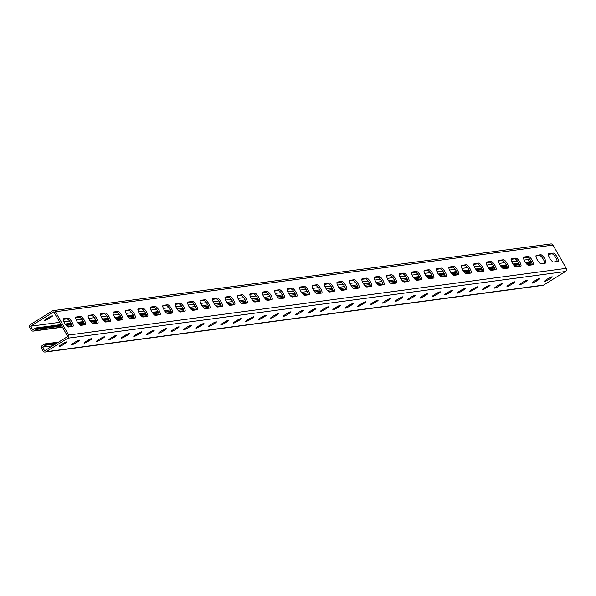 <?xml version="1.0" encoding="UTF-8"?>
<svg xmlns="http://www.w3.org/2000/svg" width="596" height="596" viewBox="0 0 596 596"><rect width="100%" height="100%" fill="white"/><g stroke="black" fill="none" stroke-linecap="round" stroke-linejoin="round"><path stroke-width="0.89" d="M52.709 345.799L42.54 347.163L45.661 345.226L44.909 343.892L42.405 345.442A2.309 2.19 82.4 0 0 41.66 348.608L42.979 350.932A2.309 2.19 82.4 0 0 45.989 351.767L67.862 338.2A2.309 2.19 82.4 0 0 68.607 335.041L55.428 311.738A2.309 2.19 -97.6 0 0 52.426 310.911L30.545 324.477A2.309 2.19 -97.6 0 0 29.8 327.636L31.119 329.968A2.309 2.19 -97.6 0 0 34.121 330.802L36.624 329.253L35.872 327.919L32.743 329.856L30.672 326.198L59.719 322.302M35.939 328.046L36.49 327.837L37.235 329.327L61.783 325.96M36.565 327.964L37.116 327.755L37.868 329.081M37.183 327.882L37.734 327.666L38.487 328.999M37.809 327.793L38.36 327.584L39.112 328.918M38.427 327.711L38.978 327.502L39.731 328.836M39.053 327.629L39.604 327.42L40.357 328.754M39.671 327.547L40.223 327.338L40.975 328.664M40.297 327.465L40.848 327.249L41.601 328.582M40.915 327.383L41.467 327.167L42.219 328.5M41.541 327.293L42.093 327.085L42.845 328.418M42.16 327.211L42.711 327.003L43.463 328.336M42.785 327.13L43.337 326.921L44.089 328.247M43.404 327.048L43.955 326.839L44.707 328.165M44.029 326.966L44.581 326.75L45.333 328.083M44.648 326.876L45.199 326.668L45.952 328.001M45.274 326.794L45.825 326.586L46.577 327.919M45.892 326.712L46.443 326.504L47.196 327.83M46.518 326.63L47.069 326.422L47.822 327.748M47.136 326.548L47.687 326.332L48.44 327.666M47.762 326.459L48.313 326.25L49.066 327.584M48.38 326.377L48.932 326.168L49.684 327.502M49.006 326.295L49.557 326.087L50.31 327.42M49.624 326.213L50.176 326.005L50.928 327.331M50.25 326.131L50.802 325.915L51.554 327.249M50.869 326.049L51.42 325.833L52.172 327.167M51.494 325.96L52.046 325.751L52.798 327.085M52.113 325.878L52.664 325.669L53.416 327.003M52.739 325.796L53.282 325.587L54.042 326.913M53.357 325.714L53.908 325.505L54.661 326.832M53.983 325.632L54.527 325.416L55.286 326.75M54.601 325.543L55.152 325.334L55.905 326.668M55.227 325.461L55.771 325.252L56.531 326.586M55.845 325.379L56.397 325.17L57.149 326.496M56.471 325.297L57.015 325.088L57.775 326.414M57.089 325.215L57.641 324.999L58.393 326.332M57.715 325.125L58.259 324.917L59.011 326.25M58.334 325.043L58.885 324.835L59.637 326.168M58.959 324.962L59.503 324.753L60.256 326.087M59.578 324.88L60.129 324.671L60.881 325.997M60.196 324.798L60.747 324.582L61.5 325.915M65.173 324.127L65.724 323.919L66.469 325.409L71.594 324.686M65.798 324.045L66.35 323.837L67.102 325.163M66.417 323.963L66.968 323.755L67.721 325.081M67.043 323.881L67.594 323.665L68.346 324.999M67.661 323.792L68.212 323.583L68.965 324.917M68.287 323.71L68.838 323.501L69.59 324.835M68.905 323.628L69.456 323.419L70.209 324.753M69.531 323.546L70.082 323.337L70.835 324.664M70.149 323.464L70.701 323.248L71.453 324.582M77.614 322.458L78.165 322.25L78.903 323.74L84.036 323.017M78.24 322.376L78.791 322.168L79.544 323.501M78.858 322.294L79.41 322.086L80.162 323.419M79.484 322.212L80.028 322.004L80.788 323.33M80.102 322.131L80.654 321.922L81.406 323.248M80.728 322.049L81.272 321.833L82.032 323.166M81.347 321.959L81.898 321.751L82.65 323.084M81.972 321.877L82.516 321.669L83.276 323.002M82.591 321.795L83.142 321.587L83.894 322.913M90.056 320.797L90.607 320.588L91.344 322.078L96.478 321.348M90.674 320.715L91.225 320.499L91.978 321.833M91.3 320.626L91.851 320.417L92.603 321.751M91.918 320.544L92.469 320.335L93.222 321.669M92.544 320.462L93.095 320.253L93.848 321.579M93.162 320.38L93.714 320.171L94.466 321.497M93.788 320.298L94.339 320.082L95.092 321.415M94.406 320.208L94.958 320L95.71 321.333M95.032 320.126L95.584 319.918L96.336 321.251M102.497 319.128L103.048 318.92L103.786 320.41L108.919 319.68M103.115 319.046L103.667 318.838L104.419 320.164M103.741 318.964L104.293 318.748L105.045 320.082M104.36 318.875L104.911 318.666L105.663 320M104.985 318.793L105.537 318.584L106.289 319.918M105.604 318.711L106.155 318.502L106.907 319.836M106.23 318.629L106.773 318.42L107.533 319.747M106.848 318.547L107.399 318.331L108.152 319.665M107.474 318.458L108.018 318.249L108.777 319.583M114.931 317.459L115.482 317.251L116.227 318.741L121.361 318.018M115.557 317.377L116.108 317.169L116.861 318.502M116.175 317.296L116.727 317.087L117.479 318.413M116.801 317.214L117.352 316.998L118.105 318.331M117.419 317.124L117.971 316.916L118.723 318.249M118.045 317.042L118.597 316.834L119.349 318.167M118.664 316.96L119.215 316.752L119.967 318.085M119.289 316.878L119.841 316.67L120.593 317.996M119.908 316.796L120.459 316.588L121.211 317.914M127.373 315.791L127.924 315.582L128.661 317.072L133.795 316.349M127.998 315.709L128.55 315.5L129.302 316.834M128.617 315.627L129.168 315.418L129.921 316.752M129.243 315.545L129.794 315.336L130.546 316.662M129.861 315.463L130.412 315.254L131.165 316.58M130.487 315.381L131.038 315.165L131.791 316.498M131.105 315.291L131.656 315.083L132.409 316.416M131.731 315.209L132.282 315.001L133.035 316.334M132.349 315.128L132.901 314.919L133.653 316.245M139.814 314.129L140.365 313.921L141.103 315.411L146.236 314.681M140.433 314.047L140.984 313.831L141.736 315.165M141.058 313.958L141.61 313.749L142.362 315.083M141.677 313.876L142.228 313.667L142.98 315.001M142.302 313.794L142.854 313.585L143.606 314.911M142.921 313.712L143.472 313.503L144.225 314.83M143.547 313.63L144.098 313.414L144.85 314.748M144.165 313.541L144.716 313.332L145.469 314.666M144.791 313.459L145.342 313.25L146.094 314.584M152.256 312.46L152.807 312.252L153.544 313.742L158.678 313.012M152.874 312.379L153.425 312.17L154.178 313.496M153.5 312.297L154.051 312.08L154.804 313.414M154.118 312.207L154.669 311.999L155.422 313.332M154.744 312.125L155.295 311.917L156.048 313.25M155.362 312.043L155.914 311.835L156.666 313.168M155.988 311.961L156.539 311.753L157.292 313.079M156.606 311.879L157.158 311.663L157.91 312.997M157.232 311.797L157.784 311.581L158.536 312.915M164.608 310.672L170.449 309.883M177.049 309.004L182.89 308.221M189.483 307.335L195.332 306.553M201.925 305.666L207.773 304.884M214.366 304.005L220.215 303.215M226.808 302.336L232.649 301.554M239.242 300.667L245.09 299.885M251.683 298.998L257.532 298.216M264.125 297.337L269.973 296.547M276.566 295.668L282.407 294.886M289 293.999L294.849 293.217M301.442 292.331L307.29 291.548M313.883 290.669L319.732 289.88M326.325 289L332.166 288.218M338.766 287.332L344.607 286.549M351.2 285.663L357.049 284.881M363.642 284.001L369.49 283.212M376.083 282.333L381.924 281.55M388.525 280.664L394.366 279.882M400.959 278.995L406.807 278.213M419.912 278.012L414.779 278.734L414.041 277.244L413.49 277.453M415.412 278.496L414.66 277.162L414.108 277.371M416.038 278.406L415.285 277.08L414.734 277.289M416.656 278.325L415.904 276.998L415.352 277.207M417.282 278.243L416.53 276.909L415.978 277.125M417.9 278.161L417.148 276.827L416.597 277.036M418.526 278.079L417.774 276.745L417.222 276.954M419.144 277.997L418.392 276.663L417.841 276.872M419.77 277.907L419.018 276.581L418.467 276.79M432.353 276.343L427.22 277.065L426.475 275.575L425.931 275.792M427.853 276.827L427.101 275.494L426.55 275.702M428.479 276.745L427.719 275.412L427.176 275.62M429.098 276.663L428.345 275.33L427.794 275.538M429.723 276.574L428.964 275.248L428.42 275.456M430.342 276.492L429.589 275.158L429.038 275.374M430.96 276.41L430.208 275.076L429.664 275.292M431.586 276.328L430.833 274.994L430.282 275.203M432.204 276.246L431.452 274.912L430.908 275.121M444.787 274.674L439.662 275.404L438.917 273.914L438.365 274.123M440.295 275.158L439.543 273.825L438.991 274.041M440.913 275.076L440.161 273.743L439.61 273.959M441.539 274.994L440.787 273.661L440.235 273.869M442.157 274.912L441.405 273.579L440.854 273.788M442.783 274.823L442.031 273.497L441.48 273.706M443.402 274.741L442.649 273.415L442.098 273.624M444.027 274.659L443.275 273.326L442.724 273.542M444.646 274.577L443.893 273.244L443.342 273.452M457.229 273.013L452.096 273.735L451.358 272.245L450.807 272.454M452.737 273.49L451.977 272.163L451.433 272.372M453.355 273.408L452.602 272.081L452.051 272.29M453.981 273.326L453.221 271.992L452.677 272.208M454.599 273.244L453.847 271.91L453.295 272.119M455.225 273.162L454.465 271.828L453.921 272.037M455.843 273.08L455.091 271.746L454.539 271.955M456.469 272.99L455.709 271.664L455.165 271.873M457.087 272.908L456.335 271.575L455.784 271.791M469.67 271.344L464.537 272.067L463.8 270.577L463.248 270.785M465.171 271.828L464.418 270.495L463.867 270.703M465.796 271.746L465.044 270.413L464.493 270.621M466.415 271.657L465.662 270.331L465.111 270.539M467.041 271.575L466.288 270.241L465.737 270.457M467.659 271.493L466.906 270.159L466.355 270.368M468.285 271.411L467.532 270.077L466.981 270.286M468.903 271.329L468.151 269.995L467.599 270.204M469.529 271.24L468.776 269.913L468.225 270.122M482.112 269.675L476.979 270.398L476.241 268.908L475.69 269.124M477.612 270.159L476.86 268.826L476.308 269.034M478.238 270.077L477.485 268.744L476.934 268.952M478.856 269.995L478.104 268.662L477.552 268.87M479.482 269.906L478.722 268.58L478.178 268.789M480.1 269.824L479.348 268.498L478.797 268.707M480.726 269.742L479.966 268.409L479.422 268.625M481.345 269.66L480.592 268.327L480.041 268.535M481.97 269.578L481.21 268.245L480.667 268.453M494.546 268.006L489.42 268.736L488.675 267.246L488.124 267.455M490.054 268.491L489.301 267.164L488.75 267.373M490.672 268.409L489.919 267.075L489.368 267.291M491.298 268.327L490.545 266.993L489.994 267.202M491.916 268.245L491.164 266.911L490.612 267.12M492.542 268.155L491.789 266.829L491.238 267.038M493.16 268.073L492.408 266.747L491.856 266.956M493.786 267.991L493.034 266.658L492.482 266.874M494.404 267.909L493.652 266.576L493.101 266.785M506.987 266.345L501.854 267.068L501.117 265.578L500.565 265.786M502.495 266.822L501.743 265.496L501.191 265.704M503.113 266.74L502.361 265.414L501.81 265.622M503.739 266.658L502.987 265.324L502.435 265.54M504.358 266.576L503.605 265.242L503.054 265.451M504.983 266.494L504.231 265.16L503.68 265.369M505.602 266.412L504.849 265.078L504.298 265.287M506.228 266.323L505.468 264.996L504.924 265.205M506.846 266.241L506.093 264.907L505.542 265.123M519.429 264.676L514.296 265.399L513.558 263.909L513.007 264.117M514.929 265.16L514.177 263.827L513.625 264.035M515.555 265.078L514.802 263.745L514.251 263.954M516.173 264.989L515.421 263.663L514.87 263.872M516.799 264.907L516.047 263.574L515.495 263.79M517.417 264.825L516.665 263.492L516.114 263.708M518.043 264.743L517.291 263.41L516.739 263.618M518.662 264.661L517.909 263.328L517.358 263.536M519.287 264.572L518.535 263.246L517.984 263.454M531.87 263.007L526.737 263.737L526 262.24L525.448 262.456M527.371 263.492L526.618 262.158L526.067 262.374M527.996 263.41L527.244 262.076L526.693 262.285M528.615 263.328L527.862 261.994L527.311 262.203M529.241 263.238L528.488 261.912L527.937 262.121M529.859 263.156L529.106 261.83L528.555 262.039M530.485 263.074L529.732 261.741L529.181 261.957M531.103 262.992L530.351 261.659L529.799 261.868M531.729 262.91L530.976 261.577L530.425 261.786M165.576 311.969L171.074 311.231M178.01 310.307L183.516 309.57M190.452 308.639L195.95 307.901M202.893 306.97L208.391 306.232M215.335 305.301L220.833 304.563M227.769 303.64L233.274 302.902M240.21 301.971L245.708 301.233M252.652 300.302L258.15 299.565M265.093 298.633L270.591 297.896M277.535 296.972L283.033 296.234M289.969 295.303L295.467 294.566M302.41 293.634L307.909 292.897M314.852 291.965L320.35 291.235M327.293 290.304L332.791 289.567M339.727 288.635L345.233 287.898M352.169 286.967L357.667 286.229M364.61 285.298L370.109 284.568M377.052 283.636L382.55 282.899M389.486 281.968L394.992 281.23M401.928 280.299L407.426 279.561M36.624 329.253L37.243 329.163M527.572 264.862L530.894 264.423A2.309 2.19 -97.6 0 0 531.714 264.125L532.139 263.864M557.133 261.525A4.82 1.445 58.2 0 0 555.204 256.749A4.82 1.445 58.2 0 0 551.963 253.874L548.394 254.35M544.692 263.186A4.82 1.445 58.2 0 0 542.762 258.411A4.82 1.445 58.2 0 0 539.522 255.535L535.96 256.019M333.216 291.526A4.82 1.445 58.2 0 0 331.287 286.75A4.82 1.445 58.2 0 0 328.046 283.875L324.477 284.352M320.775 293.195A4.82 1.445 58.2 0 0 318.853 288.419A4.82 1.445 58.2 0 0 315.604 285.544L312.043 286.02M345.658 289.857A4.82 1.445 58.2 0 0 343.728 285.082A4.82 1.445 58.2 0 0 340.487 282.206L336.919 282.683M358.099 288.188A4.82 1.445 58.2 0 0 356.17 283.413A4.82 1.445 58.2 0 0 352.929 280.545L349.36 281.021M370.533 286.527A4.82 1.445 58.2 0 0 368.611 281.752A4.82 1.445 58.2 0 0 365.37 278.876L361.802 279.353M382.975 284.858A4.82 1.445 58.2 0 0 381.045 280.083A4.82 1.445 58.2 0 0 377.804 277.207L374.243 277.684M395.416 283.189A4.82 1.445 58.2 0 0 393.487 278.414A4.82 1.445 58.2 0 0 390.246 275.538L386.677 276.015M407.858 281.521A4.82 1.445 58.2 0 0 405.928 276.745A4.82 1.445 58.2 0 0 402.687 273.877L399.119 274.354M420.299 279.859A4.82 1.445 58.2 0 0 418.37 275.084A4.82 1.445 58.2 0 0 415.129 272.208L411.56 272.685M432.733 278.19A4.82 1.445 58.2 0 0 430.804 273.415A4.82 1.445 58.2 0 0 427.563 270.539L424.002 271.016M445.175 276.522A4.82 1.445 58.2 0 0 443.245 271.746A4.82 1.445 58.2 0 0 440.004 268.87L436.436 269.355M457.616 274.853A4.82 1.445 58.2 0 0 455.687 270.077A4.82 1.445 58.2 0 0 452.446 267.209L448.877 267.686M470.058 273.191A4.82 1.445 58.2 0 0 468.128 268.416A4.82 1.445 58.2 0 0 464.887 265.54L461.319 266.017M482.492 271.523A4.82 1.445 58.2 0 0 480.57 266.747A4.82 1.445 58.2 0 0 477.322 263.872L473.76 264.348M494.933 269.854A4.82 1.445 58.2 0 0 493.004 265.078A4.82 1.445 58.2 0 0 489.763 262.203L486.194 262.687M507.375 268.193A4.82 1.445 58.2 0 0 505.445 263.417A4.82 1.445 58.2 0 0 502.204 260.541L498.636 261.018M519.816 266.524A4.82 1.445 58.2 0 0 517.887 261.748A4.82 1.445 58.2 0 0 514.646 258.873L511.077 259.349M532.25 264.855A4.82 1.445 58.2 0 0 530.328 260.079A4.82 1.445 58.2 0 0 527.08 257.204L523.519 257.681M30.672 326.198L53.804 311.85L67.735 336.479L44.611 350.828L42.54 347.163M63.243 319.359L66.812 318.882A4.82 1.445 -121.8 0 1 70.052 321.758A4.82 1.445 -121.8 0 1 71.982 326.534M75.685 317.69L79.253 317.214A4.82 1.445 -121.8 0 1 82.494 320.089A4.82 1.445 -121.8 0 1 84.423 324.865M287.16 289.351L290.729 288.874A4.82 1.445 -121.8 0 1 293.97 291.749A4.82 1.445 -121.8 0 1 295.899 296.525M299.602 287.689L303.17 287.212A4.82 1.445 -121.8 0 1 306.411 290.081A4.82 1.445 -121.8 0 1 308.341 294.856M274.719 291.019L278.287 290.543A4.82 1.445 -121.8 0 1 281.528 293.418A4.82 1.445 -121.8 0 1 283.458 298.194M262.285 292.688L265.846 292.211A4.82 1.445 -121.8 0 1 269.087 295.087A4.82 1.445 -121.8 0 1 271.016 299.863M249.843 294.357L253.412 293.88A4.82 1.445 -121.8 0 1 256.652 296.748A4.82 1.445 -121.8 0 1 258.582 301.524M237.402 296.018L240.97 295.541A4.82 1.445 -121.8 0 1 244.211 298.417A4.82 1.445 -121.8 0 1 246.141 303.193M224.96 297.687L228.529 297.21A4.82 1.445 -121.8 0 1 231.77 300.086A4.82 1.445 -121.8 0 1 233.699 304.861M212.526 299.356L216.087 298.879A4.82 1.445 -121.8 0 1 219.328 301.755A4.82 1.445 -121.8 0 1 221.258 306.53M200.085 301.025L203.653 300.54A4.82 1.445 -121.8 0 1 206.894 303.416A4.82 1.445 -121.8 0 1 208.823 308.192M187.643 302.686L191.212 302.209A4.82 1.445 -121.8 0 1 194.452 305.085A4.82 1.445 -121.8 0 1 196.382 309.86M175.202 304.355L178.77 303.878A4.82 1.445 -121.8 0 1 182.011 306.754A4.82 1.445 -121.8 0 1 183.941 311.529M162.768 306.024L166.329 305.547A4.82 1.445 -121.8 0 1 169.569 308.423A4.82 1.445 -121.8 0 1 171.499 313.198M150.326 307.692L153.887 307.208A4.82 1.445 -121.8 0 1 157.135 310.084A4.82 1.445 -121.8 0 1 159.058 314.859M137.885 309.354L141.453 308.877A4.82 1.445 -121.8 0 1 144.694 311.753A4.82 1.445 -121.8 0 1 146.623 316.528M125.443 311.023L129.012 310.546A4.82 1.445 -121.8 0 1 132.252 313.421A4.82 1.445 -121.8 0 1 134.182 318.197M113.002 312.691L116.57 312.215A4.82 1.445 -121.8 0 1 119.811 315.09A4.82 1.445 -121.8 0 1 121.74 319.866M100.568 314.36L104.129 313.876A4.82 1.445 -121.8 0 1 107.377 316.752A4.82 1.445 -121.8 0 1 109.299 321.527M88.126 316.022L91.695 315.545A4.82 1.445 -121.8 0 1 94.935 318.42A4.82 1.445 -121.8 0 1 96.865 323.196M557.923 261.413L553.565 262.002A4.82 1.445 58.2 0 1 549.817 258.329A4.82 1.445 58.2 0 1 548.67 253.747A4.82 1.445 58.2 0 1 548.856 253.68L553.215 253.099A4.82 1.445 58.2 0 1 556.962 256.772A4.82 1.445 58.2 0 1 558.109 261.353A4.82 1.445 58.2 0 1 557.923 261.413M545.482 263.082L541.123 263.663A4.82 1.445 58.2 0 1 537.376 259.99A4.82 1.445 58.2 0 1 536.236 255.408A4.82 1.445 58.2 0 1 536.422 255.349L540.773 254.76A4.82 1.445 58.2 0 1 544.52 258.44A4.82 1.445 58.2 0 1 545.668 263.015A4.82 1.445 58.2 0 1 545.482 263.082M334.006 291.422L329.648 292.003A4.82 1.445 58.2 0 1 325.9 288.33A4.82 1.445 58.2 0 1 324.76 283.748A4.82 1.445 58.2 0 1 324.947 283.681L329.297 283.1A4.82 1.445 58.2 0 1 333.045 286.773A4.82 1.445 58.2 0 1 334.192 291.355A4.82 1.445 58.2 0 1 334.006 291.422M321.564 293.09L317.214 293.672A4.82 1.445 58.2 0 1 313.466 289.999A4.82 1.445 58.2 0 1 312.319 285.417A4.82 1.445 58.2 0 1 312.505 285.35L316.856 284.769A4.82 1.445 58.2 0 1 320.603 288.442A4.82 1.445 58.2 0 1 321.751 293.023A4.82 1.445 58.2 0 1 321.564 293.09M346.447 289.753L342.089 290.334A4.82 1.445 58.2 0 1 338.342 286.661A4.82 1.445 58.2 0 1 337.194 282.079A4.82 1.445 58.2 0 1 337.381 282.02L341.739 281.431A4.82 1.445 58.2 0 1 345.486 285.104A4.82 1.445 58.2 0 1 346.634 289.686A4.82 1.445 58.2 0 1 346.447 289.753M358.881 288.084L354.531 288.673A4.82 1.445 58.2 0 1 350.783 284.992A4.82 1.445 58.2 0 1 349.636 280.418A4.82 1.445 58.2 0 1 349.822 280.351L354.18 279.762A4.82 1.445 58.2 0 1 357.928 283.443A4.82 1.445 58.2 0 1 359.068 288.024A4.82 1.445 58.2 0 1 358.881 288.084M371.323 286.423L366.972 287.004A4.82 1.445 58.2 0 1 363.225 283.331A4.82 1.445 58.2 0 1 362.077 278.749A4.82 1.445 58.2 0 1 362.264 278.682L366.615 278.101A4.82 1.445 58.2 0 1 370.362 281.774A4.82 1.445 58.2 0 1 371.509 286.356A4.82 1.445 58.2 0 1 371.323 286.423M383.764 284.754L379.414 285.335A4.82 1.445 58.2 0 1 375.659 281.662A4.82 1.445 58.2 0 1 374.519 277.08A4.82 1.445 58.2 0 1 374.705 277.013L379.056 276.432A4.82 1.445 58.2 0 1 382.803 280.105A4.82 1.445 58.2 0 1 383.951 284.687A4.82 1.445 58.2 0 1 383.764 284.754M396.206 283.085L391.848 283.666A4.82 1.445 58.2 0 1 388.1 279.993A4.82 1.445 58.2 0 1 386.953 275.412A4.82 1.445 58.2 0 1 387.139 275.352L391.498 274.763A4.82 1.445 58.2 0 1 395.245 278.436A4.82 1.445 58.2 0 1 396.392 283.018A4.82 1.445 58.2 0 1 396.206 283.085M408.64 281.416L404.289 282.005A4.82 1.445 58.2 0 1 400.542 278.325A4.82 1.445 58.2 0 1 399.394 273.75A4.82 1.445 58.2 0 1 399.581 273.683L403.939 273.102A4.82 1.445 58.2 0 1 407.686 276.775A4.82 1.445 58.2 0 1 408.826 281.357A4.82 1.445 58.2 0 1 408.64 281.416M421.081 279.755L416.731 280.336A4.82 1.445 58.2 0 1 412.983 276.663A4.82 1.445 58.2 0 1 411.836 272.081A4.82 1.445 58.2 0 1 412.022 272.014L416.373 271.433A4.82 1.445 58.2 0 1 420.12 275.106A4.82 1.445 58.2 0 1 421.268 279.688A4.82 1.445 58.2 0 1 421.081 279.755M433.523 278.086L429.172 278.667A4.82 1.445 58.2 0 1 425.425 274.994A4.82 1.445 58.2 0 1 424.277 270.413A4.82 1.445 58.2 0 1 424.464 270.346L428.815 269.764A4.82 1.445 58.2 0 1 432.562 273.437A4.82 1.445 58.2 0 1 433.709 278.019A4.82 1.445 58.2 0 1 433.523 278.086M445.964 276.417L441.606 276.998A4.82 1.445 58.2 0 1 437.859 273.326A4.82 1.445 58.2 0 1 436.712 268.744A4.82 1.445 58.2 0 1 436.898 268.684L441.256 268.096A4.82 1.445 58.2 0 1 445.003 271.769A4.82 1.445 58.2 0 1 446.151 276.35A4.82 1.445 58.2 0 1 445.964 276.417M458.406 274.749L454.048 275.337A4.82 1.445 58.2 0 1 450.3 271.657A4.82 1.445 58.2 0 1 449.153 267.082A4.82 1.445 58.2 0 1 449.339 267.015L453.698 266.434A4.82 1.445 58.2 0 1 457.445 270.107A4.82 1.445 58.2 0 1 458.592 274.689A4.82 1.445 58.2 0 1 458.406 274.749M470.84 273.087L466.489 273.668A4.82 1.445 58.2 0 1 462.742 269.995A4.82 1.445 58.2 0 1 461.595 265.414A4.82 1.445 58.2 0 1 461.781 265.347L466.132 264.766A4.82 1.445 58.2 0 1 469.886 268.438A4.82 1.445 58.2 0 1 471.026 273.02A4.82 1.445 58.2 0 1 470.84 273.087M483.282 271.418L478.931 272A4.82 1.445 58.2 0 1 475.183 268.327A4.82 1.445 58.2 0 1 474.036 263.745A4.82 1.445 58.2 0 1 474.222 263.678L478.573 263.097A4.82 1.445 58.2 0 1 482.32 266.77A4.82 1.445 58.2 0 1 483.468 271.351A4.82 1.445 58.2 0 1 483.282 271.418M495.723 269.75L491.365 270.331A4.82 1.445 58.2 0 1 487.617 266.658A4.82 1.445 58.2 0 1 486.478 262.076A4.82 1.445 58.2 0 1 486.664 262.017L491.015 261.428A4.82 1.445 58.2 0 1 494.762 265.101A4.82 1.445 58.2 0 1 495.909 269.683A4.82 1.445 58.2 0 1 495.723 269.75M508.165 268.081L503.806 268.669A4.82 1.445 58.2 0 1 500.059 264.989A4.82 1.445 58.2 0 1 498.912 260.415A4.82 1.445 58.2 0 1 499.098 260.348L503.456 259.767A4.82 1.445 58.2 0 1 507.203 263.439A4.82 1.445 58.2 0 1 508.351 268.021A4.82 1.445 58.2 0 1 508.165 268.081M520.599 266.419L516.248 267.001A4.82 1.445 58.2 0 1 512.5 263.328A4.82 1.445 58.2 0 1 511.353 258.746A4.82 1.445 58.2 0 1 511.539 258.679L515.898 258.098A4.82 1.445 58.2 0 1 519.645 261.771A4.82 1.445 58.2 0 1 520.785 266.352A4.82 1.445 58.2 0 1 520.599 266.419M533.04 264.751L528.689 265.332A4.82 1.445 58.2 0 1 524.942 261.659A4.82 1.445 58.2 0 1 523.795 257.077A4.82 1.445 58.2 0 1 523.981 257.01L528.332 256.429A4.82 1.445 58.2 0 1 532.079 260.102A4.82 1.445 58.2 0 1 533.226 264.684A4.82 1.445 58.2 0 1 533.04 264.751M68.607 335.041L566.2 268.364L553.021 245.068A2.309 2.19 -97.6 0 0 550.838 243.935L53.245 310.613M68.413 327.01L72.772 326.422A4.82 1.445 -121.8 0 0 72.958 326.362A4.82 1.445 -121.8 0 0 71.811 321.78A4.82 1.445 -121.8 0 0 68.063 318.108L63.712 318.689A4.82 1.445 -121.8 0 0 63.519 318.756A4.82 1.445 -121.8 0 0 64.666 323.337A4.82 1.445 -121.8 0 0 68.413 327.01M80.855 325.341L85.213 324.76A4.82 1.445 -121.8 0 0 85.399 324.693A4.82 1.445 -121.8 0 0 84.252 320.112A4.82 1.445 -121.8 0 0 80.505 316.439L76.146 317.02A4.82 1.445 -121.8 0 0 75.96 317.087A4.82 1.445 -121.8 0 0 77.108 321.669A4.82 1.445 -121.8 0 0 80.855 325.341M292.331 297.002L296.689 296.421A4.82 1.445 -121.8 0 0 296.875 296.354A4.82 1.445 -121.8 0 0 295.728 291.772A4.82 1.445 -121.8 0 0 291.98 288.099L287.622 288.688A4.82 1.445 -121.8 0 0 287.436 288.747A4.82 1.445 -121.8 0 0 288.583 293.329A4.82 1.445 -121.8 0 0 292.331 297.002M304.772 295.34L309.123 294.752A4.82 1.445 -121.8 0 0 309.309 294.692A4.82 1.445 -121.8 0 0 308.169 290.11A4.82 1.445 -121.8 0 0 304.414 286.43L300.064 287.019A4.82 1.445 -121.8 0 0 299.877 287.078A4.82 1.445 -121.8 0 0 301.025 291.66A4.82 1.445 -121.8 0 0 304.772 295.34M279.889 298.671L284.247 298.089A4.82 1.445 -121.8 0 0 284.434 298.022A4.82 1.445 -121.8 0 0 283.286 293.441A4.82 1.445 -121.8 0 0 279.539 289.768L275.188 290.349A4.82 1.445 -121.8 0 0 275.002 290.416A4.82 1.445 -121.8 0 0 276.142 294.998A4.82 1.445 -121.8 0 0 279.889 298.671M267.455 300.339L271.806 299.751A4.82 1.445 -121.8 0 0 271.992 299.691A4.82 1.445 -121.8 0 0 270.845 295.109A4.82 1.445 -121.8 0 0 267.097 291.437L262.747 292.018A4.82 1.445 -121.8 0 0 262.56 292.085A4.82 1.445 -121.8 0 0 263.708 296.666A4.82 1.445 -121.8 0 0 267.455 300.339M255.013 302.008L259.364 301.42A4.82 1.445 -121.8 0 0 259.551 301.36A4.82 1.445 -121.8 0 0 258.403 296.778A4.82 1.445 -121.8 0 0 254.656 293.098L250.305 293.686A4.82 1.445 -121.8 0 0 250.119 293.746A4.82 1.445 -121.8 0 0 251.266 298.328A4.82 1.445 -121.8 0 0 255.013 302.008M242.572 303.669L246.93 303.088A4.82 1.445 -121.8 0 0 247.117 303.021A4.82 1.445 -121.8 0 0 245.969 298.44A4.82 1.445 -121.8 0 0 242.222 294.767L237.864 295.348A4.82 1.445 -121.8 0 0 237.677 295.415A4.82 1.445 -121.8 0 0 238.825 299.997A4.82 1.445 -121.8 0 0 242.572 303.669M230.13 305.338L234.489 304.757A4.82 1.445 -121.8 0 0 234.675 304.69A4.82 1.445 -121.8 0 0 233.528 300.108A4.82 1.445 -121.8 0 0 229.78 296.435L225.422 297.017A4.82 1.445 -121.8 0 0 225.236 297.084A4.82 1.445 -121.8 0 0 226.383 301.665A4.82 1.445 -121.8 0 0 230.13 305.338M217.696 307.007L222.047 306.418A4.82 1.445 -121.8 0 0 222.234 306.359A4.82 1.445 -121.8 0 0 221.086 301.777A4.82 1.445 -121.8 0 0 217.339 298.104L212.988 298.685A4.82 1.445 -121.8 0 0 212.802 298.752A4.82 1.445 -121.8 0 0 213.942 303.334A4.82 1.445 -121.8 0 0 217.696 307.007M205.255 308.676L209.606 308.087A4.82 1.445 -121.8 0 0 209.792 308.02A4.82 1.445 -121.8 0 0 208.645 303.446A4.82 1.445 -121.8 0 0 204.897 299.766L200.547 300.354A4.82 1.445 -121.8 0 0 200.36 300.414A4.82 1.445 -121.8 0 0 201.508 304.996A4.82 1.445 -121.8 0 0 205.255 308.676M192.813 310.337L197.164 309.756A4.82 1.445 -121.8 0 0 197.35 309.689A4.82 1.445 -121.8 0 0 196.211 305.107A4.82 1.445 -121.8 0 0 192.463 301.434L188.105 302.016A4.82 1.445 -121.8 0 0 187.919 302.083A4.82 1.445 -121.8 0 0 189.066 306.664A4.82 1.445 -121.8 0 0 192.813 310.337M180.372 312.006L184.73 311.425A4.82 1.445 -121.8 0 0 184.916 311.358A4.82 1.445 -121.8 0 0 183.769 306.776A4.82 1.445 -121.8 0 0 180.022 303.103L175.664 303.684A4.82 1.445 -121.8 0 0 175.477 303.751A4.82 1.445 -121.8 0 0 176.625 308.333A4.82 1.445 -121.8 0 0 180.372 312.006M167.93 313.675L172.289 313.086A4.82 1.445 -121.8 0 0 172.475 313.027A4.82 1.445 -121.8 0 0 171.328 308.445A4.82 1.445 -121.8 0 0 167.58 304.772L163.23 305.353A4.82 1.445 -121.8 0 0 163.043 305.42A4.82 1.445 -121.8 0 0 164.183 310.002A4.82 1.445 -121.8 0 0 167.93 313.675M155.496 315.336L159.847 314.755A4.82 1.445 -121.8 0 0 160.033 314.688A4.82 1.445 -121.8 0 0 158.886 310.114A4.82 1.445 -121.8 0 0 155.139 306.433L150.788 307.022A4.82 1.445 -121.8 0 0 150.602 307.082A4.82 1.445 -121.8 0 0 151.749 311.663A4.82 1.445 -121.8 0 0 155.496 315.336M143.055 317.005L147.406 316.424A4.82 1.445 -121.8 0 0 147.592 316.357A4.82 1.445 -121.8 0 0 146.452 311.775A4.82 1.445 -121.8 0 0 142.705 308.102L138.346 308.683A4.82 1.445 -121.8 0 0 138.16 308.75A4.82 1.445 -121.8 0 0 139.308 313.332A4.82 1.445 -121.8 0 0 143.055 317.005M130.613 318.674L134.972 318.093A4.82 1.445 -121.8 0 0 135.158 318.026A4.82 1.445 -121.8 0 0 134.011 313.444A4.82 1.445 -121.8 0 0 130.263 309.771L125.905 310.352A4.82 1.445 -121.8 0 0 125.719 310.419A4.82 1.445 -121.8 0 0 126.866 315.001A4.82 1.445 -121.8 0 0 130.613 318.674M118.172 320.343L122.53 319.754A4.82 1.445 -121.8 0 0 122.716 319.694A4.82 1.445 -121.8 0 0 121.569 315.113A4.82 1.445 -121.8 0 0 117.822 311.44L113.471 312.021A4.82 1.445 -121.8 0 0 113.285 312.088A4.82 1.445 -121.8 0 0 114.425 316.67A4.82 1.445 -121.8 0 0 118.172 320.343M105.738 322.004L110.089 321.423A4.82 1.445 -121.8 0 0 110.275 321.356A4.82 1.445 -121.8 0 0 109.128 316.781A4.82 1.445 -121.8 0 0 105.38 313.101L101.029 313.69A4.82 1.445 -121.8 0 0 100.843 313.749A4.82 1.445 -121.8 0 0 101.99 318.331A4.82 1.445 -121.8 0 0 105.738 322.004M93.296 323.673L97.647 323.092A4.82 1.445 -121.8 0 0 97.833 323.025A4.82 1.445 -121.8 0 0 96.694 318.443A4.82 1.445 -121.8 0 0 92.939 314.77L88.588 315.351A4.82 1.445 -121.8 0 0 88.402 315.418A4.82 1.445 -121.8 0 0 89.549 320A4.82 1.445 -121.8 0 0 93.296 323.673M529.382 258.828L528.265 259.521L524.122 260.079M529.561 261.808L528.265 259.521M517.335 260.988L511.681 261.741M504.894 262.65L499.247 263.41M492.46 264.319L486.805 265.078M480.018 265.987L474.364 266.747M467.577 267.656L461.922 268.409M455.135 269.317L449.481 270.077M442.694 270.986L437.047 271.746M430.26 272.655L424.605 273.408M417.818 274.324L412.164 275.076M405.377 275.985L399.722 276.745M392.935 277.654L387.288 278.414M380.501 279.323L374.847 280.075M368.06 280.992L362.405 281.744M355.618 282.653L349.964 283.413M343.177 284.322L337.53 285.082M330.743 285.991L325.088 286.743M318.301 287.659L312.647 288.412M305.86 289.321L300.205 290.081M293.418 290.99L287.771 291.749M280.984 292.658L275.33 293.411M268.543 294.32L262.888 295.08M256.101 295.988L250.447 296.748M243.66 297.657L238.005 298.417M231.218 299.326L225.571 300.079M218.784 300.987L213.13 301.747M206.343 302.656L200.688 303.416M193.901 304.325L188.247 305.085M181.46 305.994L175.813 306.746M169.026 307.655L163.371 308.415M156.584 309.324L150.93 310.084M144.143 310.993L138.488 311.753M131.701 312.662L126.054 313.414M119.267 314.323L113.612 315.083M106.826 315.992L101.171 316.752M94.384 317.661L88.73 318.42M81.943 319.329L76.295 320.082M69.501 320.991L63.854 321.751M57.678 318.704A4.008 0.507 -29.5 0 1 56.911 318.808A4.008 0.507 -29.5 0 1 57.395 318.197M47.665 318.055A4.008 0.507 -29.5 0 1 52.448 315.91A4.008 0.507 -29.5 0 1 50.25 317.705L49.252 318.331A4.008 0.507 -29.5 0 1 44.469 320.477A4.008 0.507 -29.5 0 1 46.667 318.674L47.665 318.055M45.661 345.226L55.607 344.004M44.983 344.019L45.527 343.81L46.287 345.144M45.601 343.937L46.153 343.728L46.905 345.062M46.227 343.855L46.771 343.646L47.531 344.972M46.846 343.773L47.397 343.557L48.149 344.89M47.471 343.683L48.015 343.475L48.775 344.808M48.09 343.601L48.641 343.393L49.393 344.726M48.716 343.519L49.259 343.311L50.012 344.644M49.334 343.438L49.885 343.229L50.638 344.555M49.96 343.356L50.504 343.147L51.256 344.473M50.578 343.274L51.129 343.058L51.882 344.391M51.196 343.184L51.748 342.976L52.5 344.309M51.822 343.102L52.373 342.894L53.126 344.227M52.441 343.02L52.992 342.812L53.744 344.138M53.066 342.938L53.618 342.73L54.37 344.056M53.685 342.856L54.236 342.64L54.988 343.974M54.311 342.767L54.862 342.558L55.614 343.892M54.929 342.685L55.48 342.476L56.151 343.661M55.555 342.603L56.106 342.395L56.65 343.356M56.173 342.521L56.724 342.313L57.142 343.05M56.799 342.439L57.35 342.223L57.641 342.745M57.417 342.357L58.132 342.432M58.043 342.268L58.632 342.126M566.2 268.364A2.309 2.19 82.4 0 1 565.455 271.523L543.574 285.089A2.309 2.19 82.4 0 1 542.755 285.387L45.162 352.065M313.734 310.33L312.736 310.948A4.008 0.507 -29.5 0 1 307.953 313.094A4.008 0.507 -29.5 0 1 310.144 311.298L311.149 310.672A4.008 0.507 -29.5 0 1 315.932 308.527A4.008 0.507 -29.5 0 1 313.734 310.33L313.258 309.48M326.176 308.661L325.17 309.279A4.008 0.507 -29.5 0 1 320.387 311.432A4.008 0.507 -29.5 0 1 322.585 309.629L323.583 309.011A4.008 0.507 -29.5 0 1 328.366 306.858A4.008 0.507 -29.5 0 1 326.176 308.661L325.692 307.812M338.61 306.992L337.612 307.618A4.008 0.507 -29.5 0 1 332.829 309.764A4.008 0.507 -29.5 0 1 335.026 307.961L336.025 307.342A4.008 0.507 -29.5 0 1 340.808 305.197A4.008 0.507 -29.5 0 1 338.61 306.992L338.133 306.15M351.051 305.331L350.053 305.949A4.008 0.507 -29.5 0 1 345.27 308.095A4.008 0.507 -29.5 0 1 347.468 306.292L348.466 305.673A4.008 0.507 -29.5 0 1 353.249 303.528A4.008 0.507 -29.5 0 1 351.051 305.331L350.575 304.481M363.493 303.662L362.495 304.28A4.008 0.507 -29.5 0 1 357.712 306.426A4.008 0.507 -29.5 0 1 359.902 304.63L360.908 304.005A4.008 0.507 -29.5 0 1 365.691 301.859A4.008 0.507 -29.5 0 1 363.493 303.662L363.016 302.813M375.934 301.993L374.929 302.612A4.008 0.507 -29.5 0 1 370.146 304.765A4.008 0.507 -29.5 0 1 372.344 302.962L373.342 302.343A4.008 0.507 -29.5 0 1 378.125 300.19A4.008 0.507 -29.5 0 1 375.934 301.993L375.45 301.144M388.368 300.324L387.37 300.95A4.008 0.507 -29.5 0 1 382.587 303.096A4.008 0.507 -29.5 0 1 384.785 301.293L385.783 300.675A4.008 0.507 -29.5 0 1 390.566 298.529A4.008 0.507 -29.5 0 1 388.368 300.324L387.892 299.483M400.81 298.663L399.812 299.281A4.008 0.507 -29.5 0 1 395.029 301.427A4.008 0.507 -29.5 0 1 397.227 299.624L398.225 299.006A4.008 0.507 -29.5 0 1 403.008 296.86A4.008 0.507 -29.5 0 1 400.81 298.663L400.333 297.814M413.252 296.994L412.253 297.613A4.008 0.507 -29.5 0 1 407.47 299.758A4.008 0.507 -29.5 0 1 409.661 297.963L410.666 297.337A4.008 0.507 -29.5 0 1 415.449 295.191A4.008 0.507 -29.5 0 1 413.252 296.994L412.775 296.145M425.693 295.325L424.695 295.944A4.008 0.507 -29.5 0 1 419.904 298.097A4.008 0.507 -29.5 0 1 422.102 296.294L423.1 295.676A4.008 0.507 -29.5 0 1 427.891 293.523A4.008 0.507 -29.5 0 1 425.693 295.325L425.216 294.476M438.135 293.657L437.129 294.282A4.008 0.507 -29.5 0 1 432.346 296.428A4.008 0.507 -29.5 0 1 434.544 294.625L435.542 294.007A4.008 0.507 -29.5 0 1 440.325 291.861A4.008 0.507 -29.5 0 1 438.135 293.657L437.65 292.815M450.569 291.995L449.57 292.614A4.008 0.507 -29.5 0 1 444.787 294.759A4.008 0.507 -29.5 0 1 446.985 292.956L447.983 292.338A4.008 0.507 -29.5 0 1 452.766 290.192A4.008 0.507 -29.5 0 1 450.569 291.995L450.092 291.146M463.01 290.327L462.012 290.945A4.008 0.507 -29.5 0 1 457.229 293.09A4.008 0.507 -29.5 0 1 459.427 291.295L460.425 290.669A4.008 0.507 -29.5 0 1 465.208 288.524A4.008 0.507 -29.5 0 1 463.01 290.327L462.533 289.477M475.452 288.658L474.453 289.276A4.008 0.507 -29.5 0 1 469.67 291.429A4.008 0.507 -29.5 0 1 471.861 289.626L472.866 289.008A4.008 0.507 -29.5 0 1 477.649 286.855A4.008 0.507 -29.5 0 1 475.452 288.658L474.975 287.808M487.893 286.989L486.887 287.615A4.008 0.507 -29.5 0 1 482.104 289.76A4.008 0.507 -29.5 0 1 484.302 287.957L485.3 287.339A4.008 0.507 -29.5 0 1 490.083 285.193A4.008 0.507 -29.5 0 1 487.893 286.989L487.409 286.147M500.327 285.328L499.329 285.946A4.008 0.507 -29.5 0 1 494.546 288.091A4.008 0.507 -29.5 0 1 496.744 286.289L497.742 285.67A4.008 0.507 -29.5 0 1 502.525 283.525A4.008 0.507 -29.5 0 1 500.327 285.328L499.85 284.478M512.769 283.659L511.77 284.277A4.008 0.507 -29.5 0 1 506.987 286.423A4.008 0.507 -29.5 0 1 509.185 284.627L510.183 284.001A4.008 0.507 -29.5 0 1 514.966 281.856A4.008 0.507 -29.5 0 1 512.769 283.659L512.292 282.809M525.21 281.99L524.212 282.608A4.008 0.507 -29.5 0 1 519.429 284.761A4.008 0.507 -29.5 0 1 521.619 282.958L522.625 282.34A4.008 0.507 -29.5 0 1 527.408 280.187A4.008 0.507 -29.5 0 1 525.21 281.99L524.733 281.148M537.652 280.321L536.646 280.947A4.008 0.507 -29.5 0 1 531.863 283.093A4.008 0.507 -29.5 0 1 534.061 281.29L535.059 280.671A4.008 0.507 -29.5 0 1 539.842 278.526A4.008 0.507 -29.5 0 1 537.652 280.321L537.167 279.479M550.086 278.66L549.087 279.278A4.008 0.507 -29.5 0 1 544.304 281.424A4.008 0.507 -29.5 0 1 546.502 279.621L547.5 279.002A4.008 0.507 -29.5 0 1 552.283 276.857A4.008 0.507 -29.5 0 1 550.086 278.66L549.609 277.81M298.708 312.341L297.709 312.96A4.008 0.507 150.5 0 0 295.512 314.762A4.008 0.507 150.5 0 0 300.295 312.617L301.293 311.999A4.008 0.507 150.5 0 0 303.491 310.196A4.008 0.507 150.5 0 0 298.708 312.341M286.266 314.01L285.268 314.628A4.008 0.507 150.5 0 0 283.07 316.431A4.008 0.507 150.5 0 0 287.853 314.286L288.851 313.66A4.008 0.507 150.5 0 0 291.049 311.864A4.008 0.507 150.5 0 0 286.266 314.01M273.825 315.679L272.826 316.297A4.008 0.507 150.5 0 0 270.629 318.1A4.008 0.507 150.5 0 0 275.412 315.947L276.417 315.329A4.008 0.507 150.5 0 0 278.608 313.526A4.008 0.507 150.5 0 0 273.825 315.679M261.391 317.34L260.385 317.966A4.008 0.507 150.5 0 0 258.195 319.761A4.008 0.507 150.5 0 0 262.978 317.616L263.976 316.998A4.008 0.507 150.5 0 0 266.174 315.195A4.008 0.507 150.5 0 0 261.391 317.34M248.949 319.009L247.951 319.627A4.008 0.507 150.5 0 0 245.753 321.43A4.008 0.507 150.5 0 0 250.536 319.285L251.534 318.659A4.008 0.507 150.5 0 0 253.732 316.863A4.008 0.507 150.5 0 0 248.949 319.009M236.508 320.678L235.509 321.296A4.008 0.507 150.5 0 0 233.312 323.099A4.008 0.507 150.5 0 0 238.095 320.946L239.093 320.328A4.008 0.507 150.5 0 0 241.291 318.525A4.008 0.507 150.5 0 0 236.508 320.678M224.066 322.347L223.068 322.965A4.008 0.507 150.5 0 0 220.87 324.768A4.008 0.507 150.5 0 0 225.653 322.615L226.659 321.996A4.008 0.507 150.5 0 0 228.849 320.194A4.008 0.507 150.5 0 0 224.066 322.347M211.625 324.008L210.626 324.634A4.008 0.507 150.5 0 0 208.429 326.429A4.008 0.507 150.5 0 0 213.219 324.284L214.217 323.665A4.008 0.507 150.5 0 0 216.415 321.862A4.008 0.507 150.5 0 0 211.625 324.008M199.191 325.677L198.185 326.295A4.008 0.507 150.5 0 0 195.995 328.098A4.008 0.507 150.5 0 0 200.778 325.952L201.776 325.327A4.008 0.507 150.5 0 0 203.974 323.531A4.008 0.507 150.5 0 0 199.191 325.677M186.749 327.346L185.751 327.964A4.008 0.507 150.5 0 0 183.553 329.767A4.008 0.507 150.5 0 0 188.336 327.614L189.334 326.995A4.008 0.507 150.5 0 0 191.532 325.192A4.008 0.507 150.5 0 0 186.749 327.346M174.308 329.007L173.309 329.633A4.008 0.507 150.5 0 0 171.112 331.428A4.008 0.507 150.5 0 0 175.894 329.283L176.893 328.664A4.008 0.507 150.5 0 0 179.091 326.861A4.008 0.507 150.5 0 0 174.308 329.007M161.866 330.676L160.868 331.294A4.008 0.507 150.5 0 0 158.67 333.097A4.008 0.507 150.5 0 0 163.453 330.951L164.459 330.333A4.008 0.507 150.5 0 0 166.649 328.53A4.008 0.507 150.5 0 0 161.866 330.676M149.432 332.345L148.426 332.963A4.008 0.507 150.5 0 0 146.236 334.766A4.008 0.507 150.5 0 0 151.019 332.62L152.017 331.994A4.008 0.507 150.5 0 0 154.215 330.199A4.008 0.507 150.5 0 0 149.432 332.345M136.991 334.013L135.992 334.632A4.008 0.507 150.5 0 0 133.795 336.435A4.008 0.507 150.5 0 0 138.577 334.281L139.576 333.663A4.008 0.507 150.5 0 0 141.774 331.86A4.008 0.507 150.5 0 0 136.991 334.013M124.549 335.675L123.551 336.3A4.008 0.507 150.5 0 0 121.353 338.096A4.008 0.507 150.5 0 0 126.136 335.95L127.134 335.332A4.008 0.507 150.5 0 0 129.332 333.529A4.008 0.507 150.5 0 0 124.549 335.675M112.108 337.343L111.109 337.962A4.008 0.507 150.5 0 0 108.912 339.765A4.008 0.507 150.5 0 0 113.694 337.619L114.7 337.001A4.008 0.507 150.5 0 0 116.891 335.198A4.008 0.507 150.5 0 0 112.108 337.343M99.674 339.012L98.668 339.631A4.008 0.507 150.5 0 0 96.478 341.433A4.008 0.507 150.5 0 0 101.26 339.288L102.259 338.662A4.008 0.507 150.5 0 0 104.456 336.867A4.008 0.507 150.5 0 0 99.674 339.012M87.232 340.681L86.234 341.299A4.008 0.507 150.5 0 0 84.036 343.102A4.008 0.507 150.5 0 0 88.819 340.949L89.817 340.331A4.008 0.507 150.5 0 0 92.015 338.528A4.008 0.507 150.5 0 0 87.232 340.681M74.791 342.342L73.792 342.968A4.008 0.507 150.5 0 0 71.594 344.764A4.008 0.507 150.5 0 0 76.377 342.618L77.376 342A4.008 0.507 150.5 0 0 79.573 340.197A4.008 0.507 150.5 0 0 74.791 342.342M62.349 344.011L61.351 344.63A4.008 0.507 150.5 0 0 59.153 346.432A4.008 0.507 150.5 0 0 63.936 344.287L64.942 343.668A4.008 0.507 150.5 0 0 67.132 341.866A4.008 0.507 150.5 0 0 62.349 344.011M34.121 330.802L62.379 327.018M67.11 326.385L71.915 325.736M79.544 324.716L84.349 324.068M91.985 323.047L96.79 322.406M104.427 321.378L109.232 320.737M116.868 319.717L121.673 319.069M129.302 318.048L134.107 317.4M141.744 316.379L146.549 315.738M154.185 314.71L158.99 314.07M166.627 313.049L171.432 312.401M179.061 311.38L183.866 310.732M191.502 309.711L196.308 309.071M203.944 308.043L208.749 307.402M216.385 306.381L221.19 305.733M228.819 304.712L233.625 304.072M241.261 303.044L246.066 302.403M253.702 301.375L258.508 300.734M266.144 299.714L270.949 299.065M278.585 298.045L283.391 297.404M291.019 296.376L295.825 295.735M303.461 294.707L308.266 294.066M315.902 293.046L320.708 292.398M328.344 291.377L333.149 290.736M340.778 289.708L345.583 289.067M353.219 288.039L358.025 287.399M365.661 286.378L370.466 285.73M378.102 284.709L382.908 284.069M390.536 283.04L395.342 282.4M402.978 281.379L407.783 280.731M415.419 279.71L420.225 279.062M427.861 278.041L432.666 277.401M440.302 276.373L445.1 275.732M452.737 274.711L457.542 274.063M465.178 273.043L469.983 272.394M477.62 271.374L482.425 270.733M490.061 269.705L494.866 269.064M502.495 268.044L507.3 267.395M514.937 266.375L519.742 265.727M527.378 264.706L531.714 264.125M55.428 311.738L553.021 245.068M551.963 253.874L553.215 253.099M527.08 257.204L528.332 256.429M514.646 258.873L515.898 258.098M502.204 260.541L503.456 259.767M489.763 262.203L491.015 261.428M477.322 263.872L478.573 263.097M464.887 265.54L466.132 264.766M452.446 267.209L453.698 266.434M440.004 268.87L441.256 268.096M427.563 270.539L428.815 269.764M415.129 272.208L416.373 271.433M402.687 273.877L403.939 273.102M390.246 275.538L391.498 274.763M377.804 277.207L379.056 276.432M365.37 278.876L366.615 278.101M352.929 280.545L354.18 279.762M340.487 282.206L341.739 281.431M328.046 283.875L329.297 283.1M315.604 285.544L316.856 284.769M539.522 255.535L540.773 254.76M67.862 338.2L565.455 271.523M45.989 351.767L543.574 285.089M548.573 278.369L549.087 279.278M536.132 280.038L536.646 280.947M523.698 281.699L524.212 282.608M511.256 283.368L511.77 284.277M498.815 285.037L499.329 285.946M486.373 286.706L486.887 287.615M473.939 288.367L474.453 289.276M461.498 290.036L462.012 290.945M449.056 291.705L449.57 292.614M436.615 293.374L437.129 294.282M424.181 295.035L424.695 295.944M411.739 296.704L412.253 297.613M399.298 298.373L399.812 299.281M386.856 300.041L387.37 300.95M374.422 301.703L374.929 302.612M361.981 303.371L362.495 304.28M349.539 305.04L350.053 305.949M337.098 306.709L337.612 307.618M324.656 308.37L325.17 309.279M312.222 310.039L312.736 310.948M66.812 318.882L68.063 318.108M91.695 315.545L92.939 314.77M104.129 313.876L105.38 313.101M116.57 312.215L117.822 311.44M129.012 310.546L130.263 309.771M141.453 308.877L142.705 308.102M153.887 307.208L155.139 306.433M166.329 305.547L167.58 304.772M178.77 303.878L180.022 303.103M191.212 302.209L192.463 301.434M203.653 300.54L204.897 299.766M216.087 298.879L217.339 298.104M228.529 297.21L229.78 296.435M240.97 295.541L242.222 294.767M253.412 293.88L254.656 293.098M265.846 292.211L267.097 291.437M278.287 290.543L279.539 289.768M290.729 288.874L291.98 288.099M303.17 287.212L304.414 286.43M79.253 317.214L80.505 316.439M50.25 317.705L49.773 316.863M49.252 318.331L48.738 317.422M64.457 342.819L64.942 343.668M63.422 343.378L63.936 344.287M76.899 341.15L77.376 342M75.863 341.709L76.377 342.618M89.34 339.489L89.817 340.331M88.305 340.04L88.819 340.949M101.782 337.82L102.259 338.662M100.746 338.379L101.26 339.288M114.216 336.151L114.7 337.001M113.18 336.71L113.694 337.619M126.657 334.483L127.134 335.332M125.622 335.041L126.136 335.95M139.099 332.821L139.576 333.663M138.063 333.38L138.577 334.281M151.54 331.152L152.017 331.994M150.505 331.711L151.019 332.62M163.975 329.484L164.459 330.333M162.939 330.042L163.453 330.951M176.416 327.815L176.893 328.664M175.38 328.374L175.894 329.283M188.857 326.154L189.334 326.995M187.822 326.712L188.336 327.614M201.299 324.485L201.776 325.327M200.263 325.043L200.778 325.952M213.733 322.816L214.217 323.665M212.705 323.375L213.219 324.284M226.175 321.147L226.659 321.996M225.139 321.706L225.653 322.615M238.616 319.486L239.093 320.328M237.58 320.045L238.095 320.946M251.058 317.817L251.534 318.659M250.022 318.376L250.536 319.285M263.499 316.148L263.976 316.998M262.464 316.707L262.978 317.616M275.933 314.479L276.417 315.329M274.898 315.038L275.412 315.947M288.375 312.818L288.851 313.66M287.339 313.377L287.853 314.286M300.816 311.149L301.293 311.999M299.781 311.708L300.295 312.617M33.302 331.1L62.476 327.189M67.303 326.541L71.945 325.915M79.745 324.872L84.386 324.254M92.186 323.203L96.828 322.585M104.62 321.542L109.262 320.916M117.062 319.873L121.703 319.255M129.503 318.204L134.145 317.586M141.945 316.536L146.586 315.917M154.379 314.874L159.02 314.248M166.82 313.205L171.462 312.587M179.262 311.537L183.903 310.918M191.703 309.868L196.345 309.25M204.145 308.207L208.779 307.581M216.579 306.538L221.22 305.919M229.02 304.869L233.662 304.251M241.462 303.208L246.103 302.582M253.903 301.539L258.537 300.913M266.337 299.87L270.979 299.252M278.779 298.201L283.42 297.583M291.22 296.54L295.862 295.914M303.662 294.871L308.303 294.245M316.096 293.202L320.737 292.584M328.538 291.533L333.179 290.915M340.979 289.872L345.62 289.246M353.421 288.203L358.062 287.577M365.862 286.534L370.496 285.916M378.296 284.866L382.937 284.247M390.738 283.204L395.379 282.579M403.179 281.535L407.82 280.91M415.621 279.867L420.255 279.248M428.055 278.198L432.696 277.58M440.496 276.537L445.137 275.911M452.938 274.868L457.579 274.242M465.379 273.199L470.013 272.581M477.813 271.53L482.455 270.912M490.255 269.869L494.896 269.243M502.696 268.2L507.338 267.574M515.138 266.531L519.779 265.913"/></g></svg>
